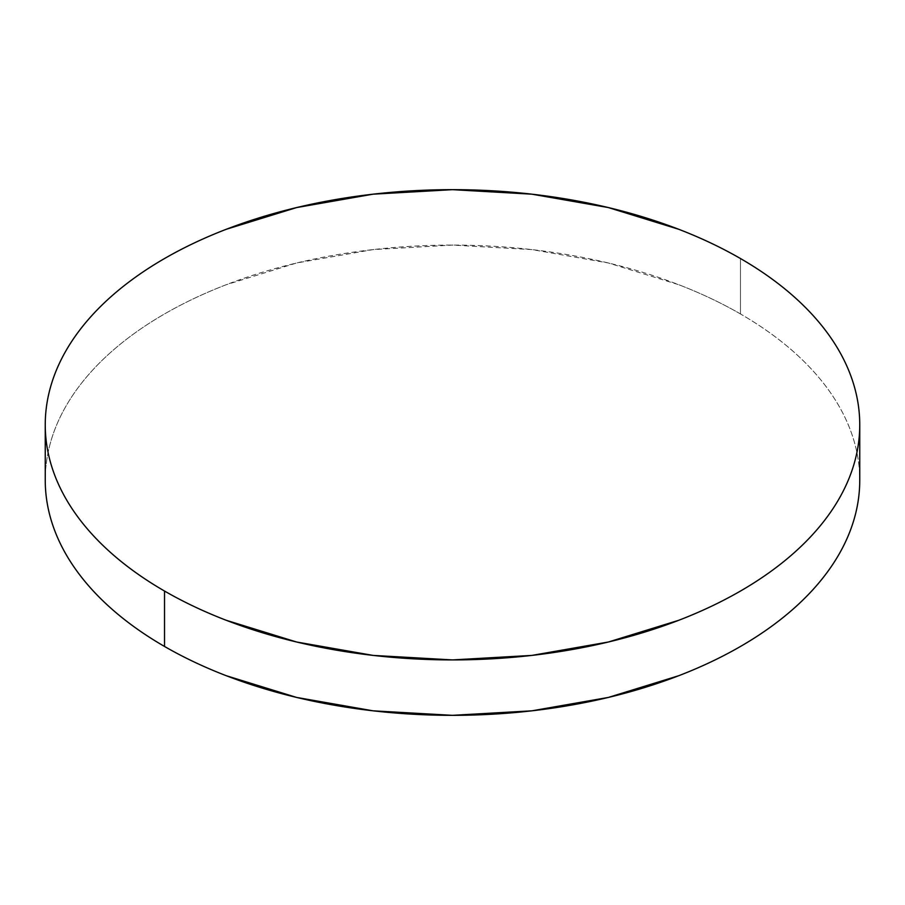<?xml version="1.0" encoding="UTF-8"?>
<svg xmlns="http://www.w3.org/2000/svg" width="905" height="905" viewBox="0 0 905 905"><rect width="100%" height="100%" fill="white"/><g stroke="black" fill="none" stroke-linecap="round" stroke-linejoin="round"><path stroke-width="0.68" stroke-dasharray="4.53 3.39" d="M740.471 313.956L740.471 258.536L740.471 313.956A407.25 235.119 0 0 0 296.648 262.982A407.25 235.119 0 0 0 45.25 480.216C45.25 464.774 47.863 449.48 53.078 434.343C58.293 419.196 66.02 404.49 76.246 390.236C86.484 375.971 99.03 362.419 113.883 349.579C128.736 336.751 145.626 324.872 164.529 313.956C183.444 303.039 204.01 293.288 226.239 284.713L296.648 262.982L373.052 249.599L452.5 245.085L531.948 249.599L608.352 262.982L678.761 284.713C700.99 293.288 721.557 303.039 740.471 313.956A407.25 235.119 0 0 1 859.75 480.216C859.75 464.774 857.137 449.48 851.922 434.343C846.707 419.196 838.98 404.49 828.754 390.236C818.516 375.971 805.97 362.419 791.117 349.579C776.264 336.751 759.374 324.872 740.471 313.956"/><path stroke-width="1.36" d="M859.75 480.216C859.75 495.646 857.137 510.94 851.922 526.077C846.707 541.224 838.98 555.93 828.754 570.184C818.516 584.449 805.97 598.001 791.117 610.841C776.264 623.669 759.374 635.548 740.471 646.464C721.557 657.381 700.99 667.132 678.761 675.707L608.352 697.438L531.948 710.821L452.5 715.335L373.052 710.821L296.648 697.438L226.239 675.707C204.01 667.132 183.444 657.381 164.529 646.464C145.626 635.548 128.736 623.669 113.883 610.841C99.03 598.001 86.484 584.449 76.246 570.184C66.02 555.93 58.293 541.224 53.078 526.077C47.863 510.94 45.25 495.646 45.25 480.216A407.25 235.119 0 0 0 164.529 646.464A407.25 235.119 0 0 0 608.352 697.438A407.25 235.119 0 0 0 859.75 480.216L859.75 424.784A407.25 235.119 180 0 1 608.352 642.018A407.25 235.119 180 0 1 164.529 591.044L164.529 646.464L164.529 591.044A407.25 235.119 180 0 1 45.25 424.784A407.25 235.119 180 0 1 296.648 207.562A407.25 235.119 180 0 1 740.471 258.536A407.25 235.119 180 0 1 859.75 424.784C859.75 409.354 857.137 394.06 851.922 378.923C846.707 363.776 838.98 349.07 828.754 334.816C818.516 320.551 805.97 306.999 791.117 294.159C776.264 281.331 759.374 269.452 740.471 258.536C721.557 247.619 700.99 237.868 678.761 229.293L608.352 207.562L531.948 194.179L452.5 189.665L373.052 194.179L296.648 207.562L226.239 229.293C204.01 237.868 183.444 247.619 164.529 258.536C145.626 269.452 128.736 281.331 113.883 294.159C99.03 306.999 86.484 320.551 76.246 334.816C66.02 349.07 58.293 363.776 53.078 378.923C47.863 394.06 45.25 409.354 45.25 424.784C45.25 440.226 47.863 455.52 53.078 470.657C58.293 485.804 66.02 500.51 76.246 514.764C86.484 529.029 99.03 542.581 113.883 555.421C128.736 568.25 145.626 580.128 164.529 591.044C183.444 601.961 204.01 611.712 226.239 620.287L296.648 642.018L373.052 655.401L452.5 659.915L531.948 655.401L608.352 642.018L678.761 620.287C700.99 611.712 721.557 601.961 740.471 591.044C759.374 580.128 776.264 568.25 791.117 555.421C805.97 542.581 818.516 529.029 828.754 514.764C838.98 500.51 846.707 485.804 851.922 470.657C857.137 455.52 859.75 440.226 859.75 424.784M45.25 480.216L45.25 424.784"/></g></svg>
